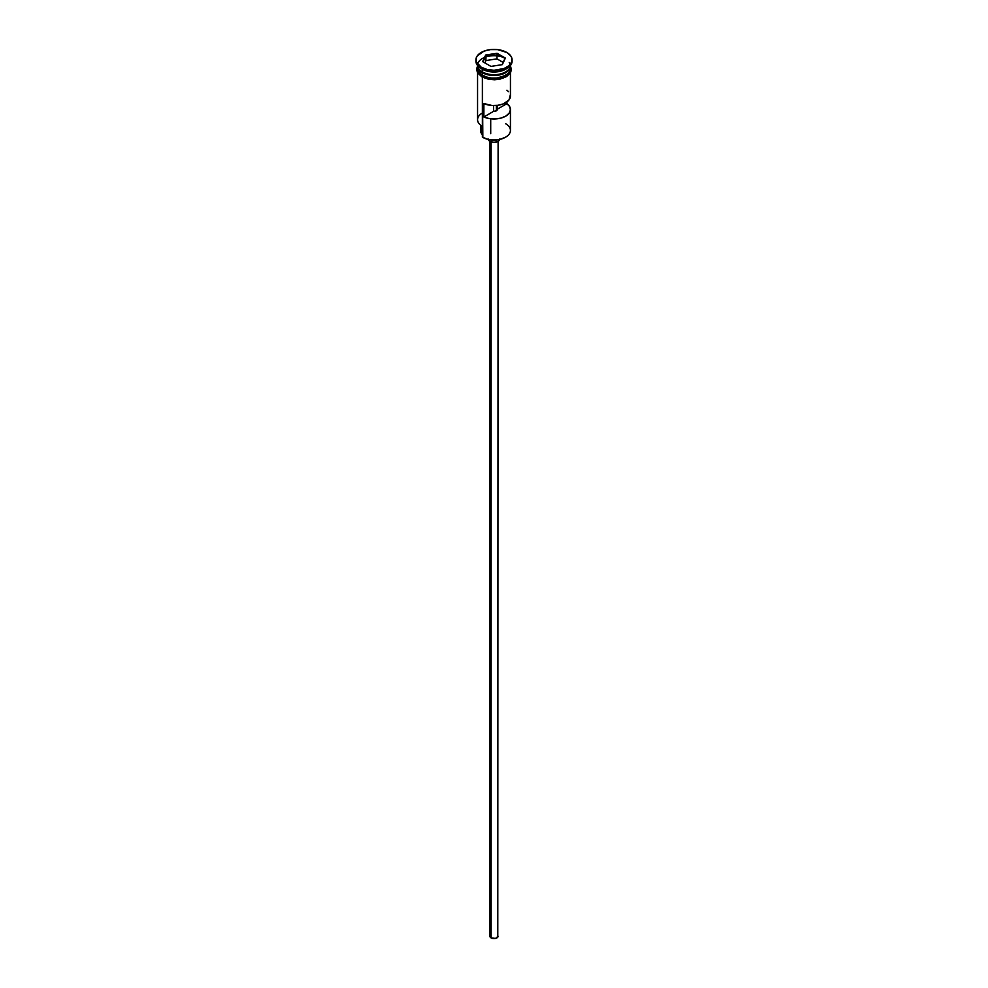 <?xml version="1.0" encoding="UTF-8"?>
<svg xmlns="http://www.w3.org/2000/svg" width="988" height="988" viewBox="0 0 988 988"><rect width="100%" height="100%" fill="white"/><g stroke="black" fill="none" stroke-linecap="round" stroke-linejoin="round"><path stroke-width="1.48" d="M505.621 123.722A16.438 9.485 180 0 1 505.621 137.147A16.438 9.485 180 0 1 482.379 137.147L482.848 137.406A15.783 9.114 0 0 0 505.152 137.406A15.783 9.114 0 0 0 505.387 137.283M505.621 137.147L500.039 139.382L494 140.086L487.961 139.382L482.379 137.147A16.438 9.485 0 0 0 500.286 139.197A16.438 9.485 0 0 0 510.438 130.428L510.438 109.495A16.438 9.485 180 0 1 501.188 118.029A16.438 9.485 180 0 1 483.861 116.967L483.861 103.542A16.438 9.485 0 0 0 501.188 104.605A16.438 9.485 0 0 0 510.438 96.071L510.438 72.853M510.314 94.934L508.993 99.973L503.337 103.888L497.927 105.296L492.012 105.494L483.861 103.542L483.861 116.967L493.531 111.372L493.531 105.568L493.531 111.372A3.285 1.902 180 0 0 497.285 109.495L497.285 109.507A3.285 1.902 180 0 0 497.26 109.223L506.93 103.641L506.93 101.937L506.93 103.641L509.697 106.667L510.413 110.063L508.993 113.385L505.621 116.201L500.743 118.152L494.988 118.968L489.109 118.56L483.861 116.967L493.531 111.372L496.322 110.841L496.322 105.469L496.322 110.841L497.273 109.668L497.26 105.383L497.26 109.223L506.93 103.641A16.438 9.485 180 0 1 510.438 109.495M491.098 141.889L491.098 937.908A4.113 2.371 0 0 0 495.568 938.415A4.113 2.371 0 0 0 498.113 936.229L495.568 938.415L491.098 937.908L491.098 141.889M488.294 139.469A5.755 3.322 0 0 0 489.937 141.37L489.937 139.777L489.937 141.37A5.755 3.322 0 0 0 495.84 142.173A5.755 3.322 0 0 0 499.706 139.469M505.177 58.255A16.438 9.485 0 0 0 488.504 56.267A16.438 9.485 0 0 0 477.723 63.862M478.785 68.802A16.104 9.3 0 0 0 482.613 72.322L482.613 72.05A16.104 9.3 180 0 0 505.51 71.988A16.104 9.3 180 0 1 482.613 72.05L482.379 75.409A16.438 9.485 0 0 0 500.286 77.459A16.438 9.485 0 0 0 510.438 68.691L509.191 72.334L505.621 75.409L497.211 78.003L490.789 78.003L484.873 76.582L482.379 75.409L482.379 72.717A16.438 9.485 180 0 1 477.562 66.011A16.438 9.485 180 0 1 477.575 65.616M475.92 59.836L475.92 61.182A18.08 10.436 0 0 0 481.218 68.567L481.218 67.221A18.08 10.436 180 0 1 475.92 59.836A18.08 10.436 180 0 1 487.084 50.19A18.08 10.436 180 0 1 506.782 52.463L497.532 49.598L490.468 49.598L483.959 51.154L477.29 55.847L476.265 57.798L476.265 61.874L481.218 67.221L487.084 69.481L494 70.284L504.041 68.518L509.03 65.64L511.735 61.874L511.735 57.798L510.71 55.847L506.782 52.463A18.08 10.436 180 0 1 512.08 59.836A18.08 10.436 180 0 1 500.916 69.481A18.08 10.436 180 0 1 481.218 67.221L481.218 68.567L482.379 69.234A16.438 9.485 0 0 0 505.621 69.234L506.782 68.567A18.08 10.436 180 0 1 481.218 68.567A18.08 10.436 0 0 0 500.916 70.827A18.08 10.436 0 0 0 512.08 61.182A18.08 10.436 0 0 0 512.043 60.515A18.08 10.436 180 0 1 506.782 68.567M477.562 72.853L477.562 119.696A16.438 9.485 0 0 0 482.379 126.402L482.379 77.15L482.848 137.406M510.426 65.616A16.438 9.485 180 0 1 510.438 66.011A16.438 9.485 180 0 1 500.286 74.779A16.438 9.485 180 0 1 482.379 72.717L482.613 72.322A16.104 9.3 0 0 0 509.215 68.802M506.177 68.901A16.438 9.485 180 0 1 482.379 69.234L482.379 71.914A16.438 9.485 0 0 0 500.027 74.038A16.438 9.485 0 0 0 510.426 65.541A16.438 9.485 0 0 1 500.027 74.038A16.438 9.485 0 0 1 482.379 71.914L482.379 69.234L481.218 68.567A18.08 10.436 180 0 1 475.957 60.515M510.08 66.307A16.598 9.584 180 0 1 502.225 77.027A16.598 9.584 180 0 1 482.255 75.471L481.848 76.854L482.255 75.471A16.598 9.584 180 0 1 477.562 67.357M497.05 53.278L505.362 58.082L502.324 64.64L490.95 66.406L482.638 61.602L485.676 55.032L497.05 53.278L485.676 55.032L482.638 61.602L490.95 66.406L502.324 64.64L505.362 58.082L497.05 53.278L496.952 58.86L485.948 60.552L484.861 62.886L485.948 60.552L485.948 55.464L485.948 60.552L496.952 58.86L496.952 53.76L505.004 58.403L502.089 64.677L505.362 58.082L497.05 53.278M477.575 65.541A16.438 9.485 0 0 0 482.379 71.914M477.562 68.691A16.438 9.485 0 0 0 482.379 75.409L477.883 70.543L477.562 66.011M510.277 66.826L510.277 70.568L507.807 74.026L500.348 77.558L494 78.287L487.652 77.558L480.193 74.026L477.723 70.568L477.723 66.826M482.255 76.817L484.775 78.003M487.652 78.892L494 79.62L500.348 78.892M503.225 78.003L507.807 75.36M509.339 73.705L510.598 70.037M477.402 70.037L478.661 73.705M477.562 70.037L477.883 68.184M510.117 68.184L510.438 70.037M482.379 69.234L481.218 68.567M482.379 135.035A9.868 5.693 0 0 0 481.811 134.059L481.811 126.069L481.811 134.059L480.773 131.849L481.428 128.44M482.379 112.99A16.438 9.485 180 0 0 482.379 126.402L482.379 137.147M480.687 125.266L480.687 130.972A13.313 7.682 0 0 0 481.811 134.059M482.613 72.322A16.104 9.3 0 0 0 507.462 70.852M509.215 62.417A16.438 9.485 180 0 1 503.102 73.915A16.438 9.485 180 0 1 482.379 72.717M508.548 91.662L506.93 90.217M499.755 139.024L498.063 141.37L494 142.346L489.937 141.37L488.245 139.024M489.887 141.346L489.887 936.229A4.113 2.371 0 0 0 491.098 937.908L489.974 936.686L490.209 935.315M497.791 935.315L498.113 141.346M482.996 61.812L485.948 55.464L496.952 53.76L485.676 55.032L482.996 61.812M503.139 62.429L496.952 58.86L503.139 62.429M490.715 118.795L490.715 133.701M510.438 66.011L510.438 68.691M512.08 59.836L512.08 61.182M510.438 65.887L511.426 69.543L510.586 72.581L506.585 76.595L499.817 79.188L494.63 79.769L488.652 79.275L481.848 76.854L477.439 72.63L476.587 69.148L477.562 65.887"/></g></svg>
